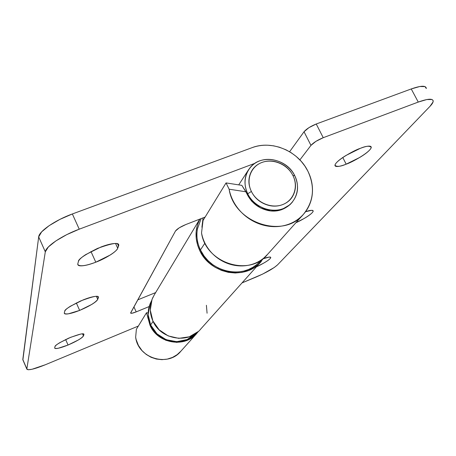 <?xml version="1.0" encoding="UTF-8"?>
<svg xmlns="http://www.w3.org/2000/svg" width="456" height="456" viewBox="0 0 456 456"><rect width="100%" height="100%" fill="white"/><g stroke="black" fill="none" stroke-linecap="round" stroke-linejoin="round"><path stroke-width="0.68" d="M256.403 266.84L263.733 263.101C266.902 261.288 269.029 259.789 270.117 258.609C271.2 257.423 270.898 256.916 269.211 257.076L263.311 258.729C267.296 257.15 269.77 256.756 270.716 257.537C270.904 259.27 261.1 264.856 256.414 266.828M295.898 222.727L304.42 218.338C308.159 216.15 310.753 214.269 312.2 212.695C313.648 211.122 313.489 210.324 311.722 210.307L305.526 211.744C309.727 210.182 312.263 209.954 313.135 211.065C313.3 213.471 301.359 220.487 295.904 222.716M346.184 164.166L342.775 157.525L346.184 164.166C341.669 165.921 338.432 166.685 336.477 166.463C334.516 166.235 334.459 165.049 336.294 162.906C338.152 160.746 341.43 158.238 346.115 155.382L360.229 148.382C365.98 145.948 369.634 145.612 371.195 147.374C370.722 152.019 351.291 162.724 346.184 164.166C340.478 166.622 336.75 166.999 335.012 165.289C335.2 160.82 354.95 149.836 360.229 148.382C364.908 146.587 368.163 145.863 369.981 146.199C371.777 146.553 371.663 147.829 369.639 150.03C367.616 152.23 364.327 154.698 359.773 157.434L346.184 164.166M261.419 261.214C246.514 280.714 210.062 274.506 199.597 250.241C194.894 239.719 194.849 229.585 199.454 219.832M153.096 296.987C149.403 304.745 149.329 312.725 152.868 320.933C160.723 339.851 188.955 344.314 200.914 328.804M426.303 88.418C425.972 85.363 420.951 85.534 411.238 88.948L418.26 102.07L323.241 137.695L316.236 123.998L411.238 88.948L418.26 102.07C427.973 98.593 432.949 98.314 433.194 101.221C433.114 102.492 432.06 104.185 430.031 106.299L277.493 264.907C273.338 268.612 266.196 272.665 256.072 277.06L242.022 282.908L262.679 274.067L274.238 267.512L277.493 264.907L430.031 106.299L433.075 101.916L433.069 100.428L431.986 99.516L426.81 99.545L418.26 102.07L323.241 137.695L316.236 123.998C310.587 126.283 306.523 128.871 304.038 131.755L289.6 151.74L304.038 131.755L308.934 127.651L316.236 123.998L411.238 88.948L419.805 86.509L425.038 86.6L426.303 88.538M323.241 137.695L315.917 141.354L310.963 145.384L299.883 159.896L310.963 145.384C313.494 142.574 317.587 140.009 323.241 137.695M304.038 131.755L310.963 145.384L304.038 131.755M263.716 258.113L258.13 264.588L254.402 267.45L248.543 270.493L242.05 272.386L235.25 273.007L228.285 272.346L221.519 270.419L215.095 267.284L209.344 263.078L204.396 257.914L200.509 252.043L197.687 245.408L196.222 238.448L196.16 231.403L197.511 224.665L199.825 219.114M206.397 305.275L207.075 313.215M198.292 331.501L189.303 336.802L178.775 338.358L168.213 335.918L159.138 329.819L152.868 320.933L150.269 310.103L152.053 299.341L154.322 294.798M65.647 339.543L68.058 345.027C60.357 348.093 55.906 349.096 54.691 348.036L54.703 347.728C54.475 348.606 55.666 348.783 58.282 348.247L68.058 345.027L78.392 339.954C81.385 338.181 83.072 336.824 83.448 335.895L83.876 334.789C84.246 333.849 83.152 333.621 80.587 334.1L70.64 337.32L59.947 342.576C56.892 344.405 55.244 345.773 54.994 346.674L54.703 347.728L54.994 346.674C54.612 345.614 59.206 342.758 68.782 338.107C79.042 334.14 84.092 332.897 83.927 334.385L83.448 335.895L82.547 333.872L83.448 335.895C81.744 338.284 76.614 341.327 68.058 345.027L65.647 339.543M76.334 302.955L79.652 310.405C70.857 313.808 65.744 314.743 64.313 313.221L64.336 312.73C64.017 313.939 65.362 314.304 68.366 313.836L79.652 310.405L91.702 304.454C95.218 302.305 97.231 300.595 97.738 299.33L98.325 297.831C98.827 296.548 97.618 296.098 94.688 296.48C91.73 296.879 87.894 298.019 83.169 299.9L70.634 306.101C67.038 308.33 65.066 310.063 64.729 311.294L64.336 312.73L64.729 311.294C64.353 309.801 69.682 306.346 80.718 300.92C92.636 296.44 98.53 295.197 98.405 297.198L97.738 299.33L96.398 296.36L97.738 299.33C95.612 302.488 89.581 306.175 79.652 310.405L76.334 302.955M90.972 251.541L95.794 262.2C85.534 266.002 79.538 266.754 77.805 264.446L77.845 263.625C77.389 265.363 78.928 266.082 82.45 265.785C85.967 265.483 90.413 264.292 95.794 262.2L110.232 255.012C114.49 252.299 116.987 250.036 117.711 248.218L118.56 246.058C119.29 244.205 117.944 243.361 114.536 243.527C111.087 243.703 106.533 244.872 100.873 247.044L85.728 254.602C81.345 257.446 78.905 259.76 78.421 261.544L77.845 263.625L78.421 261.544C78.084 259.327 84.44 254.955 97.487 248.423C111.686 243.265 118.765 242.119 118.708 244.986L117.711 248.218L115.556 243.51L117.711 248.218C117.203 251.188 105.342 258.717 95.794 262.2L90.972 251.541M292.091 202.407L291.777 202.789C285.051 209.737 277.162 212.325 268.111 210.558C257.629 208.073 250.253 201.814 245.983 191.794L229.134 189.211C230.257 195.139 232.594 200.708 236.14 205.912C239.702 211.111 244.159 215.46 249.5 218.96C254.847 222.448 260.593 224.762 266.72 225.902C272.853 227.025 278.804 226.883 284.578 225.475C290.347 224.056 295.414 221.513 299.78 217.848C304.135 214.183 307.412 209.743 309.613 204.527C311.807 199.318 312.748 193.8 312.434 187.986C312.121 182.166 310.599 176.557 307.874 171.154L304.87 166.052L301.239 161.367L296.064 156.322L291.247 152.76L286.037 149.83L279.346 147.197L273.628 145.829L267.797 145.225C262.308 145.019 257.076 145.829 252.1 147.653C271.953 139.901 298.173 151.044 307.874 171.154C315.147 187.017 313.722 201.335 303.605 214.115C283.774 239.383 233.928 223.064 229.134 189.211L226.051 182.919L203.051 220.453L201.535 232.913C205.525 263.078 249.535 277.219 267.444 254.505M196.792 333.421C184.811 348.196 157.611 343.602 150.001 325.265L146.518 312.725L136.378 329.272L135.654 337.212C137.986 358.205 167.956 367.411 180.804 351.28M198.411 331.392L196.171 334.105L187.416 340.193L176.774 342.393L165.898 340.33L156.482 334.311L150.001 325.265L146.518 312.725L148.154 312.936L146.518 312.725L136.378 329.272L135.654 337.212L136.127 339.543L138.402 345.414L142.061 350.67L146.194 354.42L151.05 357.276L156.322 359.032L161.863 359.659L167.312 359.106L172.522 357.407L177.15 354.66L181.026 351.034M26.875 369.212C28.477 370.54 34.61 369.058 45.281 364.772L138.362 326.04L45.281 364.772L32.057 369.257L28.095 369.759L26.853 368.904L45.304 251.826L48.359 246.958L55.9 240.899L66.787 234.623L79.236 229.18L72.356 213.967L252.1 147.653L72.356 213.967L59.935 219.37L49.105 225.686L41.644 231.859L38.68 236.892L45.304 251.826L26.853 368.904L22.806 359.488L38.68 236.892L22.885 359.921M155.656 292.587L137.769 299.866L155.656 292.587M292.057 202.458L289.993 204.693L281.341 209.811L270.898 210.957L260.404 207.896L251.604 201.13L241.822 185.353L226.051 182.919L203.051 220.453L201.535 232.913C202.481 238.197 204.51 243.145 207.617 247.756C210.735 252.362 214.645 256.204 219.353 259.282C224.067 262.348 229.134 264.36 234.566 265.329C239.998 266.281 245.282 266.104 250.424 264.805C255.559 263.488 260.085 261.18 264.007 257.874L267.752 254.163M79.236 229.18L254.921 163.311L79.236 229.18L72.356 213.967C55.222 220.151 38.948 231.369 38.68 236.892L45.304 251.826C45.691 246.553 62.096 235.484 79.236 229.18M205.137 217.056L185.86 224.523L179.231 227.818L175.486 231.01L130.672 312.816L131.904 313.261L136.207 311.881L149.123 306.575L136.207 311.881L133.921 306.882L136.207 311.881C132.93 313.187 131.066 313.585 130.604 313.084L175.486 231.01C177.076 228.912 180.53 226.752 185.86 224.523L205.137 217.056M117.528 243.817L118.56 246.058L117.528 243.817M97.749 296.554L98.325 297.831L97.749 296.554M83.522 333.997L83.876 334.789L83.522 333.997M147.79 317.997L148.519 318.088L147.79 317.997M26.853 368.904L22.806 359.488M226.051 182.919L229.134 189.211L245.983 191.794L241.822 185.353L226.051 182.919M151.517 300.863C147.368 308.581 147.077 316.624 150.645 324.997L152.874 321.634M153.062 321.349L150.645 324.997C157.725 341.909 182.218 347.181 194.592 334.67M151.523 300.852L149.881 304.312L148.166 314.623L150.645 324.997L156.961 333.815L166.144 339.686L176.746 341.692L187.114 339.549L195.749 333.513M259.43 262.029L256.648 264.634L252.772 267.37L248.446 269.53L243.806 271.063L238.967 271.913L233.939 272.072L228.906 271.548L223.959 270.334L218.196 267.98L212.901 264.776L208.135 260.741L204.094 256.055L200.435 249.905L204.67 243.527M204.926 243.133L200.435 249.905C197.18 243.014 196.183 236.003 197.448 228.878L201.136 218.606M200.435 249.905C210.051 271.981 242.284 279.317 258.079 263.368M201.917 227.23L203.062 217.86M251.393 191.457C245.733 180.109 250.771 166.531 261.909 162.467C272.967 158.232 287.394 164.325 292.906 175.492L294.73 175.645C288.488 163.014 272.181 156.117 259.652 160.9C247.032 165.494 241.287 180.872 247.699 193.754L251.393 191.457L247.699 193.754C243.39 183.996 244.228 175.246 250.213 167.5C261.014 153.678 286.881 158.545 294.73 175.645C299.489 186.299 298.207 195.641 290.888 203.678C279.517 215.751 255.126 210.256 247.699 193.754C253.918 206.699 270.75 213.676 283.296 208.574C295.933 203.672 301.159 188.208 294.73 175.645L292.906 175.492C298.577 186.595 293.943 200.235 282.794 204.544C271.725 209.025 256.888 202.869 251.393 191.457C254.283 197.323 258.803 201.541 264.953 204.111C271.103 206.653 277.048 206.796 282.794 204.544C288.511 202.276 292.353 198.303 294.314 192.626C296.257 186.954 295.784 181.243 292.906 175.492C290.016 169.752 285.559 165.608 279.539 163.066C273.509 160.529 267.632 160.33 261.909 162.467C256.186 164.616 252.282 168.515 250.196 174.163C248.132 179.824 248.531 185.592 251.393 191.457M270.545 257.184L270.716 257.537M312.856 210.512L313.135 211.065M370.711 146.439L371.195 147.374M260.439 262.337L200.372 329.426M199.762 219.136L154.048 295.26M267.262 254.71L302.944 214.861M180.673 351.428L196.582 333.655M291.777 202.789L292.416 202.025M118.708 244.986L118.36 244.234M98.405 297.198L98.217 296.782M26.864 369.178L22.828 359.784M260.097 261.305L261.351 259.897M248.588 169.695L238.722 184.874"/></g></svg>
